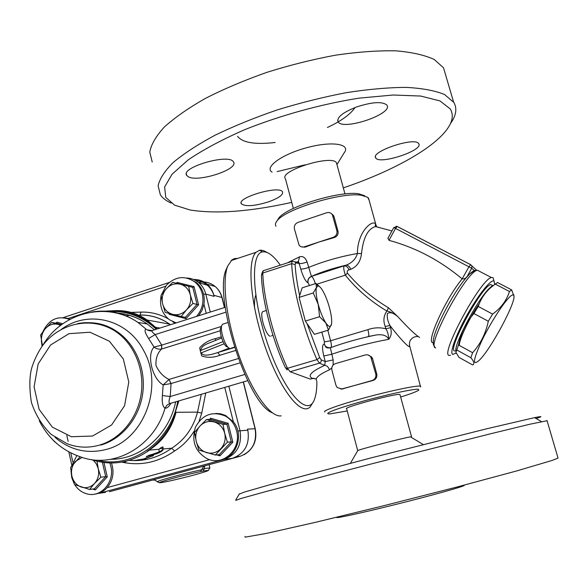 <?xml version="1.0" encoding="UTF-8"?>
<svg xmlns="http://www.w3.org/2000/svg" width="588" height="588" viewBox="0 0 588 588"><rect width="100%" height="100%" fill="white"/><g stroke="black" fill="none" stroke-linecap="round" stroke-linejoin="round"><path stroke-width="0.88" d="M105.531 492.332L99.247 493.31L224.41 459.294L232.517 458.309L109.412 491.722M232.517 458.309C244.843 453.51 249.951 444.131 247.82 430.181L237.846 430.997M210.276 312.052L205.785 294.125L214.128 296.352C212.944 291.817 210.666 288.083 207.285 285.158C203.882 282.314 199.994 280.77 195.635 280.535M67.76 318.652L70.17 319.218M201.294 394.305L197.539 412.137L176.099 412.276L172.438 421.405C166.404 433.944 157.981 443.903 147.154 451.283L149.484 450.099L158.988 449.298L160.987 447.652L162.986 446.909L163.089 449.754C162.288 451.099 160.134 452.429 156.636 453.752L146.199 456.678L158.378 452.187L159.098 451.746L158.988 449.298M176.099 412.276C171.321 429.762 161.671 442.764 147.154 451.283M148.713 321.923L155.489 327.288L147.162 320.048C136.938 313 125.825 309.898 113.815 310.736C125.612 310.868 136.651 314.198 146.941 320.732L157.18 328.949M172.431 421.405L178.84 400.898M91.302 459.625C111.676 466.21 131.065 463.035 149.477 450.099M107.582 311.618C125.825 310.214 142.053 316.087 156.268 329.243M177.789 401.207C170.91 441.992 131.433 469.349 97.174 460.147M115.27 310.64L105.303 311.133M160.002 328.053L155.489 327.288M199.141 421.133L201.735 413.129L197.539 412.137C193.246 427.954 184.625 439.993 171.667 448.24L163.06 448.96M129.191 460.382C144.435 461.624 158.591 457.574 171.667 448.24L174.592 450.959C182.523 446.035 189.049 439.405 194.187 431.085M139.621 315.08C150.44 314.793 160.443 317.807 169.631 324.128C160.568 317.829 150.682 314.8 139.973 315.036L141.127 312.103L131.109 312.404M234.48 347.464L217.744 352.572C212.143 354.439 202.897 357.151 201.456 352.771L201.052 353.792L200.567 351.837L200.082 349.875L200.876 350.426C200.964 347.589 203.389 345.244 208.145 343.392L214.054 341.033M201.052 353.792L201.78 355.983C207.557 357.96 213.598 357.717 219.912 355.262L235.472 350.529M221.272 336.843L215.73 338.556C209.196 340.048 203.86 343.113 199.736 347.743L200.082 349.875M225.932 312.169L155.217 334.565C152.667 332.683 151.586 331.367 151.969 330.61L152.336 330.493M161.693 349.007L161.737 345.112L154.027 347.089C146.441 354.821 152.204 378.804 163.17 384.912L171.071 383.552L169.021 379.436C163.273 376.673 158.929 372.028 155.989 365.515C155.622 358.342 157.503 352.844 161.641 349.022L220.316 330.743M229.144 348.133L217.744 352.572L219.912 355.262M215.73 338.556L215.406 340.489M152.027 330.544L147.066 329.875L145.942 329.045C144.185 329.846 145.082 332.999 148.632 338.497L154.027 347.089C156.283 348.86 158.819 349.507 161.641 349.022L161.59 345.185M162.384 395.533C161.832 402.53 162.707 406.742 165.015 408.153C166.955 408.381 168.932 406.734 170.954 403.214L169.888 403.456C168.631 402.677 168.741 400.369 170.226 396.525L162.384 395.533L163.17 384.912L169.021 379.436L170.91 383.567M221.367 326.458L161.737 345.112L155.217 334.565L148.632 338.497M169.888 403.456L166.918 405.169L165.015 408.153C154.152 447.1 112.984 469.658 79.843 456.611C61.74 450.283 48.223 438.339 39.3 420.802M243.263 381.972L255.082 428.733L247.555 429.115L247.82 430.181M214.128 296.352L213.87 295.323C212.687 290.803 210.416 287.076 207.049 284.158C203.132 280.902 198.656 279.351 193.636 279.513M122.157 462.065L125.825 461.793M125.751 461.484L124.391 461.624M134.424 460.58L143.259 459.03L153.578 455.457L144.663 458.963L134.402 460.5M162.869 446.865L162.927 449.063C162.126 450.415 159.98 451.76 156.474 453.083L148.286 455.516M162.898 448.372L159.48 448.651M203.867 466.137L201.544 469.797C185.845 473.024 156.386 481.006 157.224 481.785L159.473 482.667C158.745 481.954 186.028 474.575 200.589 471.561L203.294 471.032C211.981 469.555 208.769 470.915 193.665 475.104C179.847 478.838 162.442 482.785 160.12 482.689L159.208 482.711M118.511 489.253L152.733 480.014L155.269 480.183L157.224 481.785M209.931 467.96L204.411 468.511L204.675 465.916M203.294 471.032L204.411 468.511L201.544 469.797L200.589 471.561M76.874 455.56L71.582 466.108M71.008 471.172L71.78 477.735L74.206 483.799M74.683 484.608C77.734 489.378 81.805 492.465 86.906 493.854C100.886 498.095 115.028 481.873 110.823 466.159L109.868 462.991M111.485 463.013C114.439 472.223 113.006 480.425 107.178 487.614C103.782 491.34 99.725 493.486 94.999 494.067M82.144 457.398L75.521 461.382C72.001 465.52 70.788 470.407 71.883 476.037C73.316 481.579 76.469 485.262 81.357 487.085C86.348 488.518 90.75 487.305 94.572 483.446C98.145 479.279 99.372 474.347 98.247 468.665L96.41 464.013L93.338 460.286M97.035 461.301L98.247 468.665L100.864 477.213L94.572 483.446L89.574 489.481L74.47 484.512L71.883 476.037L70.604 467.431L80.115 456.714M102.415 462.352L105.7 476.596L100.864 477.213M94.499 488.76L95.278 489.907L107.273 476.883L105.7 476.596L94.499 488.76L89.574 489.481M209.21 459.566C224.704 465.395 241.536 448.027 236.604 431.019C234.81 424.374 231.099 419.406 225.469 416.113C212.459 410.784 202.448 414.489 195.436 427.226C191.24 441.323 195.26 451.893 207.498 458.927L209.21 459.566M215.737 413.438L220.588 413.812L225.255 415.341L233.362 421.794C244.968 435.304 235.663 459.618 218.685 460.345M224.712 433.29C223.065 427.513 219.574 423.742 214.23 421.964C208.799 420.604 204.058 421.949 200.008 426.006C196.23 430.35 194.959 435.436 196.186 441.265C197.774 446.998 201.228 450.783 206.535 452.613C211.959 454.046 216.729 452.731 220.838 448.673C224.675 444.308 225.968 439.177 224.712 433.29L227.424 442.176L215.281 455.053L198.876 450.077L196.186 441.265L194.554 432.4L200.008 426.006L206.535 419.553L222.999 424.36L224.712 433.29M226.909 424.213L231.275 441.867L232.841 442.191L228.129 423.286L226.909 424.213L210.666 419.384L206.535 419.553M210.548 419.457L226.872 424.22L222.999 424.36M215.281 455.053L219.228 454.627L231.275 441.867L227.424 442.176M219.228 454.627L219.941 455.84L232.841 442.191M210.666 419.384L210.644 418.2L209.446 419.487M196.488 316.44C202.162 309.861 204.087 302.305 202.265 293.779C201.052 289.112 198.715 285.283 195.26 282.284C185.169 275.243 175.555 276.213 166.411 285.195L161.23 295.161M161.105 295.646C159.216 305.76 162.023 313.823 169.55 319.835L176.187 322.9M188.616 278.543L196.583 282.666C202.669 288.245 205.124 295.404 203.94 304.158L202.051 310.324L198.663 315.749M190.284 294.735C188.697 289.186 185.316 285.665 180.141 284.173C174.871 283.085 170.27 284.607 166.331 288.73C162.656 293.125 161.413 298.131 162.589 303.753C164.126 309.259 167.47 312.787 172.615 314.337C177.87 315.491 182.501 314.007 186.499 309.876C190.233 305.459 191.49 300.409 190.284 294.735L192.945 303.452L186.499 309.876L181.141 316.513L165.235 312.397L162.589 303.753L161.075 295.374L166.331 288.73L172.725 282.35L188.682 286.312L190.284 294.735M192.805 287.436L197.039 304.422L198.59 304.812L194.055 286.621L192.893 287.444L188.682 286.312M181.141 316.513L185.33 317.366L197.039 304.422L192.945 303.452M169.623 313.558L169.153 314.286L186.051 318.667L198.59 304.812M185.33 317.366L186.051 318.667M177.128 283.431L177.098 282.424L176.363 283.247M65.231 317.924L68.186 318.512L165.485 286.334M69.663 319.49C57.947 315.183 49.047 319.218 42.975 331.588M41.358 340.812L42.071 346.317M60.615 325.392L58.161 324.414C53.31 323.297 49.047 324.701 45.379 328.633C41.954 332.823 40.763 337.637 41.814 343.069L42.615 345.59M62.784 323.79L56.889 322.18L56.691 323.268L51.487 322.503L58.161 324.414M42.498 345.744L40.631 334.917L45.379 328.633L51.487 322.503M331.522 324.069L328.449 330.111L314.426 334.344L305.341 321.077L299.101 297.41L313.25 292.964L316.418 287.606C315.616 290.957 316.204 296.514 318.196 304.261C320.35 312.081 322.893 318.299 325.825 322.922C328.692 327.053 330.559 327.567 331.434 324.473L331.448 324.422C332.11 320.879 331.478 315.403 329.552 307.994C327.487 300.497 325.024 294.426 322.165 289.781C320.511 287.216 319.115 285.922 317.983 285.886L316.418 287.606L316.013 283.453L319.887 286.893M299.101 297.41L302.129 287.855L316.013 283.453M305.341 321.077L319.563 316.712L318.196 304.261L313.25 292.964M328.449 330.111L325.825 322.922L319.563 316.712M220.838 327.634L220.721 327.898C218.604 332.198 224.329 347.787 227.681 346.891M230.467 348.515C226.387 349.639 219.346 330.456 221.933 325.208L222.551 324.231L223.771 323.848M263.799 311.309L262.696 311.647C259.279 314.293 266.011 336.035 270.311 336.226M255.751 295.25C254.685 298.234 254.288 302.519 254.56 308.097M267.15 252.502L263.689 250.686L261.021 250.165L259.529 250.29L256.03 252.303C246.629 261.021 250.598 306.12 265.813 348.684C280.91 391.351 301.703 416.679 310.339 406.683L312.948 402.405M316.866 381.472C316.917 389.227 316.087 395.276 314.367 399.62C307.921 417.561 285.32 393.989 268.841 347.324C252.186 300.762 249.966 253.332 262.542 251.899C267.547 251.142 273.486 255.567 280.351 265.173M281.167 415.848C270.576 417.62 252.333 392.902 239.345 356.673C226.299 320.511 221.602 280.895 227.769 265.96L231.922 259.867L234.627 258.544L237.662 258.397M227.181 267.297L226.483 268.885C212.753 295.022 247.482 403.971 272.193 412.725M261.667 274.126L261.476 275.574C261.991 299.799 272.207 339.519 285.305 367.507L287.142 369.962M313.963 378.238L310.243 379.091L290.104 371.748L319.46 363.149L324.679 365.346C326.854 365.515 328.449 367 329.471 369.801L331.801 367.875M299.659 295.632C297.138 283.872 295.617 273.508 295.103 264.549L295.661 262.895L295.051 261.822L292.03 261.373L291.663 263.659C292.817 288.679 303.717 330.272 316.983 359.621L287.517 368.286L290.104 371.748M287.517 368.286C273.957 339.313 263.328 298.043 262.807 273.038L291.663 263.659L295.103 264.549M261.476 275.574L262.748 272.303L262.807 273.038M287.885 369.183L285.305 367.507M263.424 270.686L262.748 272.303M333.131 365.089L333.153 359.878L330.346 347.787M367.25 336.88L375.916 335.013C359.488 338.401 344.296 342.657 330.346 347.78C327.634 348.294 325.972 347.787 325.37 346.273L327.648 347.736L330.449 347.736M375.916 335.013C382.619 334.065 386.897 335.498 388.756 339.313C391.307 336.182 391.895 332.308 390.505 327.707L385.831 328.78C387.543 331.272 388.514 334.785 388.756 339.313C369.793 342.804 350.764 347.787 331.661 354.263L323.775 355.975L325.267 361.605L324.679 365.346C311.103 371.609 307.068 375.967 312.559 378.422L313.029 378.312M390.505 327.707L389.888 325.451L385.214 326.524L385.831 328.78C379.797 327.266 373.814 327.553 367.882 329.64C368.801 333.198 369.021 335.469 368.544 336.461L375.842 335.02M434.738 346.876L433.356 344.568L433.246 341.077C433.804 330.044 452.576 293.618 465.755 278.286C470.15 273.075 473.333 270.451 475.317 270.406M474.384 270.723L469.29 274.28L466.968 276.742C465.799 278.344 464.204 279.065 462.175 278.903C445.888 298.212 425.705 342.628 432.797 342.679L433.15 342.753M388.991 240.352L395.54 228.409L471.716 268.253L471.936 266.166L470.679 264.673L468.981 266.702L462.168 278.888C440.111 260.433 415.723 247.585 388.991 240.352L387.962 238.199M456.104 353.057L452.863 354.41C449.21 353.645 455.766 335.101 467.254 314.69C478.705 294.25 491.414 278.55 494.067 281.174L494.648 284.496M454.781 351.007C446.498 351.154 481.484 286.224 490.737 284.548L492.612 285.525M493.736 280.042L493.038 277.654L491.37 277.514C480.389 279.41 439.295 355.916 449.313 355.417L450.526 355.314M294.419 228.908C293.919 225.865 295.073 223.719 297.881 222.448L326.7 212.746C329.104 212.099 330.993 212.782 332.367 214.796L336.887 230.753C337.402 233.84 336.218 236.016 333.345 237.287L304.371 246.813C302.203 247.408 300.431 246.842 299.049 245.115L294.419 228.908M331.323 213.562L333.506 215.517L334.043 216.751L338.034 231.437C338.453 234.546 337.1 236.611 333.984 237.648L318.799 242.072L305.062 247.151L301.394 246.835M331.911 370.102C331.397 366.956 332.58 364.795 335.476 363.627L365.207 354.968C367.426 354.439 369.271 355.056 370.734 356.828L375.769 373.953C376.305 377.151 375.093 379.341 372.123 380.51L342.231 388.977L337.24 387.602L335.946 385.294L331.911 370.102M368.007 354.954L371.734 357.026L372.63 358.805L376.783 374.093C377.231 377.342 375.872 379.503 372.696 380.576L340.944 389.168M419.589 337.416C415.275 334.748 407.954 327.759 397.62 316.44L388.477 307.774C372.549 298.27 358.864 286.731 347.427 273.163C346.839 271.369 347.405 270.282 349.11 269.892L350.72 269.304C357.041 266.665 360.635 261.417 361.502 253.553C363.237 237.706 367.904 228.717 375.511 226.578L379.032 227.416M418.053 336.49C415.062 336.454 412.857 337.306 411.446 339.041C409.733 340.364 409.138 342.841 409.652 346.472C408.675 348.081 398.304 336.512 389.888 325.451C387.668 321.092 386.845 317.101 387.426 313.47C390.079 311.868 393.475 312.86 397.62 316.44C393.732 313.411 390.153 311.618 386.882 311.045C383.604 315.69 383.045 320.85 385.214 326.524M420.626 387.029L409.402 344.833M296.889 262.116L298.822 262.41L300.718 268.936C303.092 276.801 305.51 281.409 307.958 282.769C307.458 279.726 308.612 277.595 311.419 276.382L307.105 261.969C305.319 257.515 302.791 255.809 299.512 256.846L288.113 262.491M376.643 226.843L375.798 224.366C373.226 218.582 357.269 231.319 357.43 253.494C355.902 258.838 352.19 262.718 346.288 265.129C348.155 265.291 349.632 266.68 350.72 269.304M349.11 269.892C348 267.334 346.494 266.004 344.59 265.894C343.245 266.283 343.495 269.37 345.347 275.162C356.835 289.406 370.683 301.365 386.882 311.045L388.477 307.774M361.502 253.553L357.43 253.494C340.136 256.581 323.841 261.226 308.56 267.437C305.091 268.716 302.475 269.216 300.718 268.936M347.427 273.163L345.347 275.162L316.388 284.327M364.744 195.767L358.629 193.783C339.768 190.519 285.908 207.138 278.69 218.229L277.529 220.103M276.029 226.233C274.993 224.851 275.309 223.109 276.963 221.022C284.496 209.416 341.51 191.842 361.341 195.245L367.765 197.325L369.088 200.17M347.251 410.961L330.324 413.834C321.709 414.496 335.366 408.932 360.62 401.861C385.779 394.783 413.82 388.705 418.311 389.263L418.84 390.109C416.958 391.505 410.894 393.798 400.649 397.01M357.724 450.687L346.677 408.814C341.091 407.947 397.532 392.784 399.965 394.526L400.053 394.857M316.704 380.803C315.705 379.664 316.175 378.187 318.108 376.379C320.298 374.387 324.084 372.197 329.471 369.801M420.677 386.213L420.089 386.095C415.679 385.507 390.175 390.836 364.92 397.723C339.629 404.61 321.805 411.041 324.885 411.945M310.243 379.091L312.559 378.422L316.212 378.9M295.661 262.895L299.263 263.453C301.027 263.755 303.643 263.255 307.105 261.969M297.888 261.77L298.388 261.484L299.512 256.846M325.37 346.273L324.267 344.2C322.158 344.215 321.996 348.14 323.775 355.975M321.32 359.9L319.681 357.533L316.983 359.621L319.46 363.149L321.026 361.899L321.32 359.9L325.267 361.605L333.153 359.878M355.027 107.538C350.47 114.337 341.26 120.988 327.413 127.493M275.162 142.494C255.111 144.773 242.587 142.73 237.581 136.35M336.828 164.184L336.461 162.832C332.169 154.093 278.227 171.071 285.445 178.774L293.346 208.446M446.079 76.484L443.536 67.826L434.326 59.55C424.867 55.11 412.063 52.207 395.915 50.84C378.055 50.48 358.048 51.906 335.888 55.118C313.007 59.344 290.024 65.084 266.923 72.331C244.417 80.269 223.881 88.972 205.322 98.446C188.395 108.082 174.732 117.615 164.324 127.045C155.967 136.173 151.116 144.538 149.771 152.123L152.226 162.023M277.154 171.593L305.069 164.831M418.605 143.509L418.722 143.67C424.014 150.285 379.304 165.044 375.769 157.959C369.992 151.778 414.4 136.688 418.605 143.509M268.753 201.78C254.729 206.094 245.63 206.807 241.44 203.904C235.957 197.869 279.344 185.051 282.519 191.82C283.423 194.746 278.83 198.06 268.753 201.78M188.292 176.745L186.756 175.474C179.818 167.573 229.158 153.13 233.429 161.876C239.382 169.153 197.98 182.684 188.292 176.745M356.299 107.06C372.123 101.922 382.325 101.268 386.889 105.098C393.666 113.844 342.9 131.043 338.078 121.797C336.586 117.438 342.664 112.521 356.299 107.06M450.401 123.656C456.156 115.674 457.317 108.618 453.885 102.474L444.557 94.528C435.223 90.67 422.507 88.288 406.418 87.392C388.58 87.458 368.558 89.214 346.339 92.661C323.371 97.057 300.262 102.834 276.999 110C254.325 117.791 233.598 126.236 214.826 135.336C197.693 144.56 183.816 153.608 173.21 162.486C164.662 171.042 159.627 178.811 158.113 185.793L160.348 194.804C162.567 198.112 166.154 200.861 171.108 203.058M291.729 202.39C250.319 211.599 216.465 214.142 190.159 210.012L174.665 205.175L165.779 197.465L164.611 187.043L171.99 174.283L188.256 159.818C203.404 149.572 222.308 139.496 244.953 129.573C280.895 115.241 321.754 103.98 359.231 98.13L393.254 95.013L420.707 96.05L439.964 100.916L450.32 108.978C453.826 115.013 452.569 122.003 446.564 129.941C431.57 149.867 389.77 172.196 343.326 187.873M272.112 172.159C263.902 167.382 281.85 154.269 307.068 147.61C332.286 140.789 351.418 144.031 344.046 152.983L336.946 164.603M464.123 485.196L464.211 485.519C461.911 487.062 429.233 496.125 394.217 504.827C359.172 513.559 333.477 519.057 336.961 517.242M350.426 463.248L357.791 450.562C358.673 449.563 403.559 437.869 410.49 436.855L411.534 436.722L410.939 437.127M244.976 536.396L245.167 537.16L266.224 533.448L314.602 522.526L382.95 505.923L456.148 487.231L516.58 470.966L551.603 460.602L558.056 458.133L557.858 457.464M236.045 500.351L240.419 498.639L266.019 491.531L371.69 463.844L491.568 433.532L530.192 424.154L547.083 420.736M536.072 418.502C542.952 416.333 542.452 416.039 534.573 417.634L486.21 428.902L370.8 457.964L268.981 484.982L244.123 492.149L239.198 494.155M511.023 295.801C505.246 299.968 490.848 322.026 481.903 340.526C472.877 360.275 472.113 366.758 479.61 359.966C491.267 348.397 516.168 301.997 513.883 295.786C513.603 294.588 512.648 294.595 511.023 295.801M492.612 314.102C501.108 307.906 506.716 300.372 509.443 291.501L495.221 284.07L491.098 287.348C485.166 292.361 480.874 298.726 478.213 306.436L473.928 313.551C465.975 322.687 460.838 333.161 458.515 344.972L455.891 352.388L459.037 357.416L472.634 364.935C474.744 364.09 474.149 361.679 470.856 357.717L472.62 352.719C480.55 343.884 485.776 333.396 488.305 321.254L492.612 314.102L478.213 306.436M509.443 291.501L511.656 289.869L497.521 282.49L495.221 284.07M511.656 289.869L513.949 296.205M470.856 357.717L456.839 349.992M472.62 352.719L458.515 344.972M488.305 321.254L473.928 313.551M455.854 351.308C453.936 344.267 477.03 300.424 489.04 288.605L492.097 285.886M492.906 285.841L489.811 288.135M459.426 345.472C458.603 340.665 469.202 318.159 479.301 303.577M92.551 436.039L111.602 424.984L124.597 405.683L128.794 382.053L123.333 358.989L109.412 341.216L89.979 332.242L68.987 333.668L50.553 345.016L38.154 363.957L34.082 386.853L39.109 409.351L52.369 427.153L71.398 436.737L92.551 436.039M100.798 445.079C122.017 439.03 139.231 418.112 142.693 393.659C146.177 369.205 135.534 343.906 116.968 331.544L115.424 331.309C91.361 315.727 58.918 323.069 42.093 346.295C37.544 353.072 34.045 360.437 31.598 368.382C29.349 377.187 29.282 388.484 31.377 402.273C35.427 414.731 41.983 425.418 51.068 434.326L67.01 443.675C77.491 447.718 88.222 448.225 99.203 445.19C120.474 439.118 137.732 418.141 141.208 393.615C144.699 369.088 134.035 343.715 115.424 331.309C103.635 323.687 91.03 321.114 77.609 323.591M90.317 322.746C99.909 322.974 108.795 325.906 116.968 331.544C108.956 326.259 100.32 323.4 91.044 322.952M55.096 437.413C70.192 450.224 87.245 454.23 106.244 449.43C143.67 440.324 164.295 386.514 143.67 350.61C127.64 319.115 88.031 309.626 61.527 329.236M96.542 493.832L98.769 493.236M223.962 459.147L224.41 459.294C236.957 454.399 242.153 444.837 239.992 430.6L228.864 386.206M203.61 294.257L205.785 294.125C204.58 289.502 202.265 285.702 198.832 282.725C195.267 279.748 191.21 278.175 186.646 278.006M72.846 462.05L70.766 452.878M68.157 441.375L66.812 435.443M209.556 459.676L107.178 487.614M54.721 441.676L56.962 443.683M102.51 325.208L103.179 324.782M129.705 315.359L125.626 315.969L129.735 315.366M147.162 320.048L169.631 324.128L170.461 324.723M121.841 462.117C140.532 466.188 158.121 462.469 174.592 450.959M201.735 413.129L205.749 392.997M174.923 323.304L172.754 321.695M168.3 318.865C159.752 314.095 150.697 311.838 141.127 312.103M123.193 313.786L121.04 314.345M100.563 324.069L99.982 324.48M200.876 350.426L223.014 341.643M224.168 343.811L201.456 352.771M145.942 329.045L137.893 322.378C123.678 312.735 108.376 309.281 91.985 312.015M175.65 401.839C169.109 434.605 140.635 459.463 111.125 459.272M116.115 313C127.324 313.727 137.724 317.402 147.301 324.01L154.453 329.817M244.777 374.468L170.226 396.525L171.071 383.552L239.926 362.899M238.28 358.562L169.072 379.422M203.94 304.158L206.241 313.338M213.87 295.323L221.904 297.484L224.447 307.546M224.763 387.411L233.362 421.794M152.432 456.192L152.321 455.715M138.974 460.117L138.841 459.551M156.636 453.752L156.474 453.083M146.993 456.575L146.897 456.156M163.089 449.754L162.927 449.063M198.472 282.431L202.037 281.953M203.918 281.968C208.137 282.247 211.893 283.761 215.193 286.518C218.501 289.384 220.735 293.044 221.904 297.484L222.11 297.682M255.258 428.777L255.082 428.733C257.176 442.404 252.171 451.606 240.051 456.317L202.595 466.431M236.552 456.729L240.154 456.288M119.099 489.15L117.644 489.488M160.12 482.689L159.473 482.667M107.273 476.883L103.966 462.558M92.625 489.04L95.278 489.907M216.796 454.891L219.941 455.84M228.129 423.286L210.644 418.2M168.932 313.375L169.153 314.286M194.055 286.621L177.098 282.424M56.632 323.268L61.622 324.627L56.691 323.268M56.889 322.18L56.022 323.172M319.681 357.533L307.024 323.532M367.882 329.64L330.603 340.768L327.81 330.302M331.088 347.501C331.617 346.406 331.456 344.156 330.603 340.768L324.436 341.9L324.267 344.2M435.745 347.898C425.183 348.059 465.836 271.788 477.382 270.223L479.779 271.472M466.968 276.742L471.716 268.253L474.435 270.561M470.643 264.659L397.341 226.505L393.784 227.578L395.54 228.409L397.194 226.476L470.569 264.659L476.618 270.201M397.29 226.476L396.033 226.233M305.062 247.151L304.371 246.813M333.984 237.648L333.345 237.287M334.043 216.751L332.881 216.016M338.034 231.437L336.887 230.753M342.855 389.021L342.231 388.977M372.696 380.576L372.123 380.51M372.63 358.805L371.601 358.606M376.783 374.093L375.769 373.953M311.419 276.382C321.305 272.009 332.933 268.26 346.288 265.129L311.419 276.382M315.366 283.659C314.088 279.645 312.823 277.242 311.559 276.434C308.759 277.654 307.605 279.778 308.097 282.821L309.464 285.525M321.834 332.102L324.436 341.9M328.148 347.853L325.502 346.295L324.4 344.23M207.285 285.158L198.832 282.725C195.289 279.829 191.276 278.264 186.786 278.036M63.181 317.623L169.19 282.475M71.809 465.159L68.796 451.849M49.524 436.267L54.743 441.904M146.941 320.732L149.176 322.246M105.34 311.133L114.917 310.662M103.348 324.841L102.687 325.267M150.109 330.772L147.066 329.868C149.58 330.926 151.212 331.176 151.969 330.61L225.204 307.303M208.152 343.392L221.617 338.004M208.174 343.385L214.223 340.966M118.019 313.081C128.552 314.073 138.312 317.718 147.301 324.01L137.893 322.378C106.141 300.689 61.446 312.882 42.718 345.457M247.717 380.664L170.968 403.214M207.049 284.158L215.193 286.518C218.596 289.421 220.897 293.103 222.088 297.579L224.594 307.495M244.116 454.722C253.656 448.901 257.368 440.243 255.251 428.74L243.41 381.928M208.417 470.481L209.865 467.783L209.107 464.718M226.725 416.091L225.469 416.113M196.583 282.666L195.26 282.284M192.151 287.26L192.893 287.444M317.983 285.886L316.41 284.371M220.721 327.898L221.933 325.208M227.879 322.562L222.551 324.231M234.384 347.17L231.29 348.118M266.313 310.515L262.696 311.647M273.008 335.388L271.399 335.88M262.542 251.899L259.529 250.29M256.03 252.303L231.106 260.58M226.483 268.885L227.769 265.96M262.814 271.237L261.623 274.251M263.101 270.789L292.03 261.373L298.836 262.424M367.529 336.762L366.64 337.027M469.29 274.28L465.755 278.286C467.541 276.588 471.025 270.803 477.382 270.223L491.37 277.514M393.784 227.578L387.874 238.353M494.067 281.174L493.038 277.654M332.367 214.796L333.506 215.517M370.734 356.828L371.734 357.026M375.519 226.586L391.946 230.93M375.805 224.381L375.284 224.734L375.511 226.578M375.798 224.366L368.507 198.075M278.69 218.229L276.963 221.022M358.629 193.783L361.341 195.245M325.362 346.266L325.502 346.295C325.656 347.148 327.266 347.633 330.316 347.758M297.668 261.778L298.388 261.476L298.822 262.41M297.285 261.939L296.874 262.116M344.987 193.952L336.461 162.832M375.482 156.937L375.769 157.959M241.176 202.889L241.44 203.904M186.374 173.945L186.756 175.474M337.644 120.239L338.078 121.797M443.536 67.826L453.539 101.922M399.965 394.526L411.534 436.722M464.211 485.519L464.108 485.144M558.056 458.133L547.002 420.457M239.426 493.773L235.648 500.16M534.573 417.634L541.386 421.581M410.49 436.855L423.264 444.557M513.883 295.786L513.875 294.948M489.04 288.605L491.098 287.348M490.737 284.548L493.023 285.746"/></g></svg>
